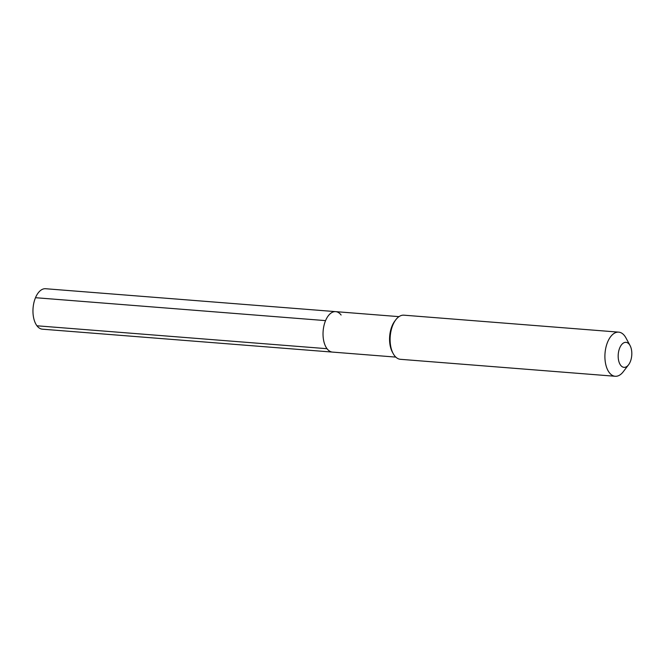 <?xml version="1.0" encoding="UTF-8"?>
<svg xmlns="http://www.w3.org/2000/svg" width="665" height="665" viewBox="0 0 665 665"><rect width="100%" height="100%" fill="white"/><g stroke="black" fill="none" stroke-linecap="round" stroke-linejoin="round"><path stroke-width="1" d="M395.791 357.097L332.467 352.093A20.291 10.964 94.5 0 1 327.022 348.701A20.291 10.964 -85.5 0 1 323.98 325.576A20.291 10.964 -85.5 0 1 335.667 311.636A20.291 10.964 -85.5 0 0 323.98 325.576A20.291 10.964 -85.5 0 0 327.022 348.701L36.957 325.792L327.022 348.701A20.291 10.964 94.5 0 0 332.467 352.093L42.402 329.183A20.291 10.964 94.5 0 1 36.957 325.792A20.291 10.964 -85.5 0 1 33.907 302.666A20.291 10.964 -85.5 0 1 45.602 288.726L335.667 311.636A20.291 10.964 -85.5 0 1 341.112 315.027M618.691 332.143A22.136 11.962 -85.5 0 0 605.94 347.346A22.136 11.962 -85.5 0 0 609.265 372.575A22.136 11.962 94.5 0 0 615.208 376.274L400.413 359.308A22.136 11.962 94.5 0 1 394.478 355.609A22.136 11.962 -85.5 0 1 393.165 353.556L392.367 352.076A20.291 10.964 -85.5 0 1 394.819 321.054L395.841 319.715A22.136 11.962 -85.5 0 1 403.896 315.177L618.691 332.143A22.136 11.962 -85.5 0 1 624.626 335.842A22.136 11.962 94.5 0 1 625.94 337.895L630.087 345.601A12.544 6.775 94.5 0 0 629.348 344.437A12.544 6.775 -85.5 0 0 619.738 347.895A12.544 6.775 -85.5 0 0 620.644 365.251A12.544 6.775 94.5 0 0 628.575 364.777A12.544 6.775 94.5 0 0 630.087 345.601M393.165 353.556A22.136 11.962 -85.5 0 1 395.841 319.715M615.208 376.274A22.136 11.962 94.5 0 0 623.263 371.735L628.575 364.777M35.494 297.704L325.559 320.621M398.992 316.64L335.667 311.636"/></g></svg>
